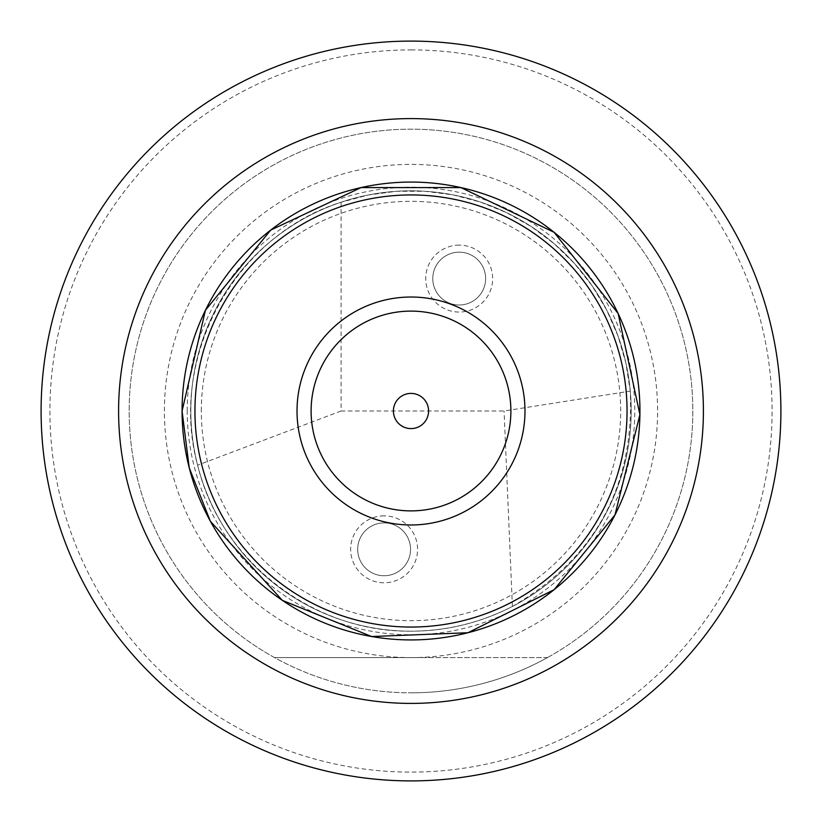 <?xml version="1.0" encoding="UTF-8"?>
<svg xmlns="http://www.w3.org/2000/svg" width="822" height="822" viewBox="0 0 822 822"><rect width="100%" height="100%" fill="white"/><g stroke="black" fill="none" stroke-linecap="round" stroke-linejoin="round"><path stroke-width="0.62" stroke-dasharray="4.11 3.08" d="M201.328 411A209.672 209.672 0 0 1 515.836 229.42A209.672 209.672 0 0 1 515.836 592.58A209.672 209.672 0 0 1 201.328 411M411 631.183C312.894 632.467 220.491 560.594 197.599 465.19C168.089 357.395 234.486 235.729 341.099 202.212L368.492 194.958L396.594 191.29L424.943 191.259L453.056 194.876L480.469 202.068L506.732 212.723L531.402 226.656L554.09 243.651L574.393 263.42L592.004 285.635L606.605 309.925L617.969 335.879L625.902 363.088L630.279 391.097C634.337 486.603 595.046 558.385 512.404 606.441C480.582 622.768 446.778 631.019 411 631.183A220.183 220.183 0 0 0 601.683 300.914A220.183 220.183 0 0 0 220.317 300.914A220.183 220.183 0 0 0 411 631.183A220.183 220.183 0 0 0 601.683 300.914A220.183 220.183 0 0 0 220.317 300.914A220.183 220.183 0 0 0 411 631.183M341.099 202.212L341.099 411L504.071 411L630.279 391.097M341.099 411L197.599 465.19M512.404 606.441L504.071 411M384.11 515.856A33.466 33.466 0 0 0 350.645 549.322A33.466 33.466 0 0 0 384.11 582.788A33.466 33.466 0 0 0 417.576 549.322A33.466 33.466 0 0 0 384.11 515.856M459.2 245.12A33.466 33.466 0 0 0 425.724 278.586A33.466 33.466 0 0 0 459.2 312.052A33.466 33.466 0 0 0 492.666 278.586A33.466 33.466 0 0 0 459.2 245.12M411 657.6A246.6 246.6 0 0 0 624.566 287.7A246.6 246.6 0 0 0 197.434 287.7A246.6 246.6 0 0 0 411 657.6L547.442 657.6A281.833 281.833 0 0 1 274.558 657.6L411 657.6M411 692.833A281.833 281.833 0 0 0 655.072 270.089A281.833 281.833 0 0 0 166.928 270.089A281.833 281.833 0 0 0 411 692.833M547.442 657.6A281.833 281.833 0 0 0 627.987 231.157A281.833 281.833 0 0 0 194.013 231.157A281.833 281.833 0 0 0 274.558 657.6L547.442 657.6M411 49.906A361.094 361.094 0 0 1 723.72 591.542A361.094 361.094 0 0 1 98.28 591.542A361.094 361.094 0 0 1 411 49.906M411 41.1A369.9 369.9 0 0 0 90.656 595.95A369.9 369.9 0 0 0 731.344 595.95A369.9 369.9 0 0 0 411 41.1M357.693 549.322A26.417 26.417 0 0 1 397.324 526.44A26.417 26.417 0 0 1 397.324 572.204A26.417 26.417 0 0 1 357.693 549.322A26.417 26.417 0 0 0 397.324 572.204A26.417 26.417 0 0 0 397.324 526.44A26.417 26.417 0 0 0 357.693 549.322M432.773 278.586A26.417 26.417 0 0 1 472.403 255.704A26.417 26.417 0 0 1 472.403 301.469A26.417 26.417 0 0 1 432.773 278.586A26.417 26.417 0 0 0 472.403 301.469A26.417 26.417 0 0 0 472.403 255.704A26.417 26.417 0 0 0 432.773 278.586M187.221 411A223.779 223.779 0 0 1 522.884 217.203A223.779 223.779 0 0 1 522.884 604.797A223.779 223.779 0 0 1 187.221 411"/><path stroke-width="1.23" d="M393.399 411A17.601 17.601 0 0 1 419.795 395.762A17.601 17.601 0 0 1 419.795 426.238A17.601 17.601 0 0 1 393.399 411M311.106 411A99.894 99.894 0 0 1 460.947 324.495A99.894 99.894 0 0 1 460.947 497.505A99.894 99.894 0 0 1 311.106 411M297.019 411A113.981 113.981 0 0 1 467.985 312.288A113.981 113.981 0 0 1 467.985 509.712A113.981 113.981 0 0 1 297.019 411M411 41.1A369.9 369.9 0 0 0 41.1 411A369.9 369.9 0 0 0 411 780.9A369.9 369.9 0 0 0 780.9 411A369.9 369.9 0 0 0 411 41.1M194.937 411A216.063 216.063 0 0 1 519.031 223.892A216.063 216.063 0 0 1 519.031 598.108A216.063 216.063 0 0 1 194.937 411M182.083 411A228.917 228.917 0 0 1 525.464 212.744A228.917 228.917 0 0 1 525.464 609.256A228.917 228.917 0 0 1 182.083 411L205.408 310.284L270.685 230.109L361.063 187.58L460.937 187.58L554.141 232.328L618.144 313.521L639.906 414.596L614.979 514.932L554.141 589.672L467.934 632.745L371.636 636.526L282.316 600.348L210.381 521.292L189.255 467.934L182.063 411M411 118.594A292.406 292.406 0 0 1 703.406 411A292.406 292.406 0 0 1 411 703.406A292.406 292.406 0 0 1 118.594 411A292.406 292.406 0 0 1 411 118.594"/></g></svg>
